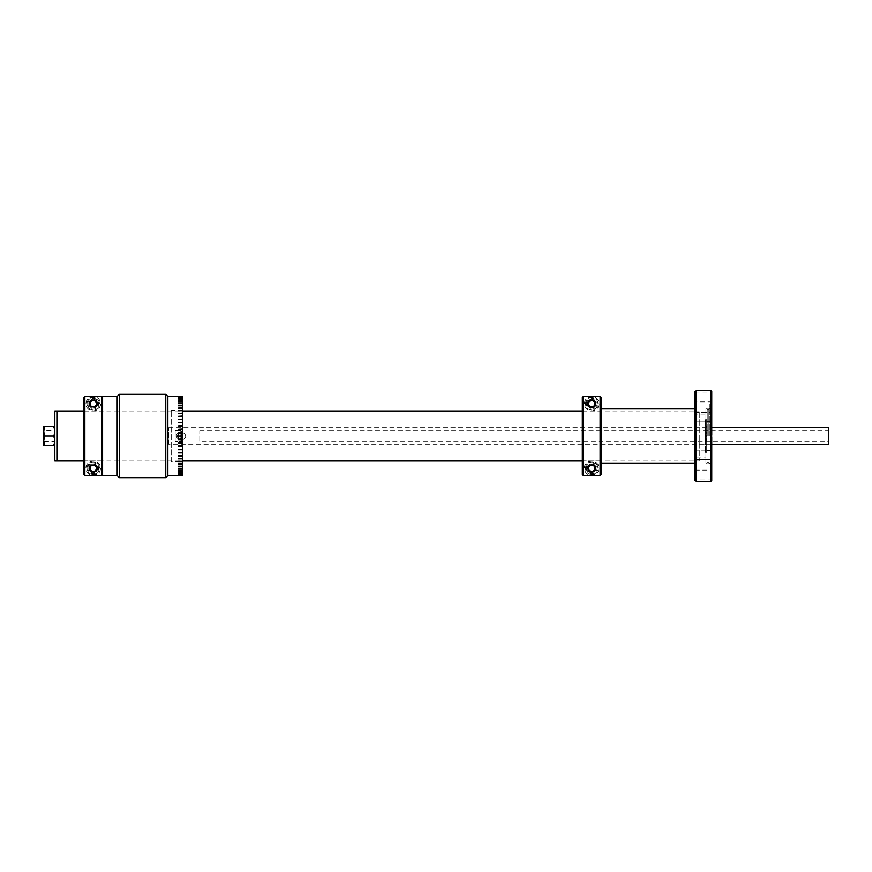 <?xml version="1.0" encoding="UTF-8"?>
<svg xmlns="http://www.w3.org/2000/svg" width="872" height="872" viewBox="0 0 872 872"><rect width="100%" height="100%" fill="white"/><g stroke="black" fill="none" stroke-linecap="round" stroke-linejoin="round"><path stroke-width="0.65" stroke-dasharray="4.36 3.27" d="M184.101 438.878C188.875 435.281 181.616 429.667 177.953 433.112C173.168 436.709 180.428 442.344 184.101 438.878C180.45 442.322 173.179 436.741 177.932 433.122C181.594 429.667 188.875 435.259 184.101 438.878M168.525 444.328L168.525 427.672L168.525 444.328L711.759 444.328M168.525 427.672L711.759 427.672M828.4 427.672L828.4 444.328M199.786 441.167L199.786 430.833L199.786 441.167L828.4 441.167L828.4 430.833L828.4 441.167M199.786 430.833L828.4 430.833M696.096 481.497L696.096 390.503M710.756 390.503L710.756 481.497M695.093 459.675L711.759 459.675L711.759 450.846L711.759 459.675L711.759 450.846L711.759 459.675L695.093 459.675L695.093 450.846L711.759 450.846L695.093 450.846L695.093 459.675M695.093 391.506L695.093 480.494M695.093 401.894L695.093 393.054L695.093 401.894L711.759 401.894L711.759 393.054L711.759 401.894M695.093 393.054L711.759 393.054M695.093 421.154L711.759 421.154L711.759 412.325L711.759 421.154L711.759 412.325L711.759 421.154L695.093 421.154L695.093 412.325L711.759 412.325L695.093 412.325L695.093 421.154M711.759 434.997L710.756 434.997L711.759 434.997L711.759 391.506M709.361 436L709.361 404.303L709.361 436M710.887 437.003L710.887 434.997M708.892 436L708.892 408.51L708.892 436M707.225 436L707.225 408.368L707.225 436M695.093 478.946L695.093 470.106L695.093 478.946L711.759 478.946L711.759 470.106L711.759 478.946M695.093 470.106L711.759 470.106M710.756 437.003L710.756 436L710.756 437.003L711.759 437.003L710.756 437.003M711.759 437.003L711.759 480.494M695.093 436L695.093 461.026L695.093 436M705.928 436L705.928 408.368L705.928 436M83.843 460.994L182.455 460.994M582.343 460.994L699.257 460.994L699.257 411.006L699.257 460.994M83.843 411.006L182.455 411.006M582.343 411.006L699.257 411.006M56.909 411.006L56.909 460.994L56.909 411.006M54.827 411.006L54.827 460.994M43.6 429.754L43.6 442.246L43.6 429.754L43.633 442.246L43.633 429.754L44.134 430.463L54.326 430.463L54.326 441.537L53.584 436L54.729 432.61M43.6 442.246L44.134 430.463L44.134 441.537L54.326 441.537M54.326 434.223L54.326 430.463M43.6 445.363L43.6 431.313L44.854 426.637L43.6 426.637L43.6 431.313L44.854 436L43.731 442.115M43.949 443.074L44.854 445.363L53.584 445.363L54.729 441.984M44.854 426.637L53.584 426.637M54.358 428.512L54.729 432.588M44.854 436L53.584 436M54.358 437.875L54.729 441.951M695.093 408.924L695.093 463.076L695.093 408.924M601.113 408.924L601.113 463.076L601.113 408.924M696.728 414.124L696.728 457.876L696.728 414.124L705.928 414.124L705.928 457.876L705.928 414.124M696.728 457.876L705.928 457.876M705.928 462.509L705.928 409.491L705.928 462.509M175.163 430.539L182.455 430.539L182.455 441.461L182.455 430.539L182.455 435.837L178.291 435.837L182.455 435.837L178.291 435.837L182.455 436.163L182.455 441.461L182.455 430.539L175.163 430.539L175.163 441.461L182.455 441.461L175.163 441.461L175.163 430.539M178.291 407.954L182.455 407.954L178.291 408.194L182.455 408.129L182.455 461.659L171.228 461.659L171.228 410.341L171.228 461.659M182.455 410.341L171.228 410.341M182.455 461.659L182.455 463.871L178.291 463.806L182.455 464.046L178.291 464.046M182.455 461.517L182.455 455.936L182.455 458.792L178.291 458.792L182.455 458.519L178.291 458.519L182.455 458.836L182.455 461.31L178.291 461.571L182.455 461.517M182.455 455.893L182.455 452.873L182.455 455.642L178.291 455.598L182.455 455.893M182.455 452.841L182.455 419.16L182.455 422.648L178.291 422.648L182.455 422.648L182.455 425.939L178.291 425.939L182.455 425.939L182.455 429.307L178.291 429.307L182.455 429.307L182.455 432.719L178.291 432.719L182.455 432.719L182.455 436.163L178.291 436.163L182.455 436.163L182.455 439.281L178.291 439.281L182.455 439.281L178.291 439.608L182.455 439.619L182.455 442.704L178.291 442.693L182.455 442.693L178.291 443.02L182.455 443.041L182.455 446.083L178.291 446.061L182.455 446.061L178.291 446.388L182.455 446.399L182.455 449.374L178.291 449.353L182.455 449.353L178.291 449.669L182.455 449.69L182.455 452.579L178.291 452.873L182.455 452.841M182.455 419.127L182.455 416.108L178.291 416.402L182.455 416.402L182.455 419.127L178.291 419.465L182.455 419.127M182.455 416.064L182.455 410.483L182.455 413.165L178.291 413.165L182.455 413.208L178.291 413.481L182.455 413.481L182.455 416.064L178.291 416.358L182.455 416.064M178.291 475.491L182.455 475.491L178.291 475.491M178.291 475.327L182.455 475.36L178.291 475.36M178.291 474.106L182.455 474.106L178.291 474.106M182.455 474.183L178.291 474.194L182.455 474.183L182.455 473.245L178.291 473.245M178.291 471.719L182.455 471.719L178.291 471.719M178.291 470.357L182.455 470.357L182.455 471.861L178.291 471.861M178.291 468.253L182.455 468.253L178.291 468.253M178.291 466.422L182.455 466.422L182.455 468.449L178.291 468.449M178.291 466.149L182.455 466.149L178.291 466.149M178.291 464.1L182.455 464.1L182.455 466.357L178.291 466.357M178.291 410.69L182.455 410.69M178.291 405.644L182.455 405.644L178.291 405.644L182.455 405.851L182.455 407.9L178.291 407.9M178.291 403.551L182.455 403.551L178.291 403.551L182.455 403.747L182.455 405.578L178.291 405.578M178.291 400.139L182.455 400.139L178.291 400.139L182.455 400.281L182.455 401.643L178.291 401.643M182.455 397.817L178.291 397.806L182.455 397.806L182.455 398.755L178.291 398.755M178.291 397.076L182.455 397.142L178.291 397.076M178.291 396.64L182.455 396.673L178.291 396.673M178.291 396.509L182.455 396.509L178.291 396.509M178.291 422.648L182.455 422.626M178.291 425.939L182.455 425.918M178.291 429.307L182.455 429.297M178.291 432.719L182.455 432.719M178.291 474.27L182.455 474.27L182.455 474.946L178.291 474.946M178.291 473.169L182.455 473.049L178.291 473.136M178.291 470.281L182.455 470.117L178.291 470.193M182.455 401.807L178.291 401.72L182.455 401.72L178.291 401.883L182.455 401.807L182.455 403.485L178.291 403.485M182.455 398.864L178.291 398.831L182.455 398.831L178.291 398.951L182.455 398.864L182.455 400.063L178.291 400.063M167.86 453.832L167.86 444.742L167.86 453.832M167.86 471.741L167.86 458.421L167.86 471.741M167.86 449.331L167.86 422.669L167.86 449.331M167.86 427.258L167.86 418.168L167.86 427.258M167.86 413.579L167.86 400.259L167.86 413.579M167.86 409.437L167.86 400.259L167.86 409.437M167.86 396.422L167.86 475.578L167.86 396.422M178.291 396.422L182.455 396.422L178.291 396.564M178.291 396.586L182.455 396.586L178.291 397M178.291 397.054L182.455 397.054L182.455 397.73L178.291 397.73M178.291 400.204L182.455 400.204M178.291 403.682L182.455 403.682M178.291 405.785L182.455 405.785M178.291 408.129L182.455 408.129M178.291 413.437L182.455 413.437M178.291 416.358L182.455 416.358M178.291 419.421L182.455 419.421M182.455 439.281L178.291 439.281M182.455 442.693L178.291 442.704M182.455 446.061L178.291 446.083M182.455 449.353L178.291 449.374M182.455 452.579L178.291 452.579M182.455 455.598L178.291 455.642M182.455 458.563L178.291 458.563M182.455 461.31L178.291 461.31M182.455 463.871L178.291 463.871M182.455 466.215L178.291 466.215M182.455 468.319L178.291 468.319M178.291 468.515L182.455 468.515L182.455 470.193M182.455 471.796L178.291 471.796M178.291 471.937L182.455 471.937L182.455 473.136M178.291 475L182.455 475L178.291 475.414M178.291 475.436L182.455 475.436L178.291 475.578M176.318 475.578L174.433 475.578M176.068 475.491L175.359 475.491L176.068 475.491M174.673 475.491L175.359 475.491L174.673 475.491M175.359 475.491L176.318 475.491L175.359 475.491M117.208 418.168L117.208 427.258L117.208 418.168M117.208 400.259L117.208 413.579L117.208 400.259M117.208 422.669L117.208 449.331L117.208 422.669M117.208 444.742L117.208 453.832L117.208 444.742M117.208 458.421L117.208 471.741L117.208 458.421M117.208 462.563L117.208 471.741L117.208 462.563M117.208 475.578L117.208 396.422L117.208 475.578M102.602 475.578L102.602 396.422M102.602 433.351L102.602 438.649L102.602 433.351M102.602 410.341L102.602 461.659L102.602 410.341M165.778 394.34L165.778 477.66M119.29 477.66L119.29 394.34M117.208 472.188L117.208 399.812L117.208 472.188M167.86 472.188L167.86 399.812L167.86 472.188M181.485 431.422L181.485 440.578L180.853 441.221L180.853 430.779L180.853 441.221L180.853 430.779L180.853 441.221L181.485 440.578L181.485 431.422L180.853 430.779L181.485 431.422L181.485 440.578L181.485 431.422M181.485 436L181.485 438.594L178.488 438.594L181.485 438.594L181.485 433.406L181.485 438.594L178.488 438.594L178.488 433.406L181.485 433.406L181.485 436L181.485 433.406L178.488 433.406L178.488 438.594L181.485 438.594L181.485 436L178.488 436L178.488 438.594L178.488 433.406L181.485 433.406L178.488 433.406L178.488 438.594L176.994 436L178.488 433.406L176.994 436L178.488 438.594L178.488 436L181.485 436M595.238 404.281A3.553 3.553 0 0 1 595.107 404.826M594.878 405.371A3.553 3.553 0 0 1 594.53 405.916M594.05 406.428A3.553 3.553 0 0 1 589.407 406.417M588.927 405.916A3.553 3.553 0 0 1 588.578 405.371M588.349 404.815A3.553 3.553 0 0 1 588.219 404.27M583.346 475.545L583.346 396.455L582.343 397.458L582.343 410.058L583.346 411.061L582.343 410.058L582.343 461.942L583.346 460.939L583.346 411.061L600.11 411.061L583.346 411.061L583.346 460.939L582.343 461.942L582.343 397.458L582.343 474.542L582.343 461.942L582.343 474.542L583.346 475.545L600.11 475.545L601.113 474.542L601.113 397.458L600.11 396.455L600.11 475.545M590.333 471.523A3.553 3.553 0 0 0 592.262 471.774M594.889 466.64A3.553 3.553 0 0 0 594.541 466.095M588.578 466.629A3.553 3.553 0 0 0 588.349 467.185M600.11 460.939L583.346 460.939L600.11 460.939L601.113 461.942L601.113 474.542L601.113 397.458L601.113 410.058L600.11 411.061L601.113 410.058L601.113 461.942L600.11 460.939M590.726 400.335A3.553 3.553 0 0 1 592.72 400.335M594.508 401.523A3.553 3.553 0 0 1 595.282 403.736M595.5 397.501C597.549 398.591 598.726 400.673 599.02 403.736C599.337 407.322 596.917 409.753 591.75 411.028C586.551 409.775 584.12 407.344 584.436 403.736C584.72 400.684 585.897 398.613 587.957 397.501L595.5 397.501A7.292 7.292 0 0 1 591.728 411.028A7.292 7.292 0 0 1 587.957 397.501M600.11 396.455L583.346 396.455M587.957 474.499C585.897 473.387 584.72 471.305 584.436 468.264C584.12 464.667 586.551 462.236 591.717 460.972C596.906 462.225 599.337 464.656 599.02 468.264C598.737 471.316 597.56 473.398 595.5 474.499L587.957 474.499A7.292 7.292 0 0 1 591.728 460.972A7.292 7.292 0 0 1 595.5 474.499M596.165 468.264A4.436 4.436 0 0 1 591.728 472.689A4.436 4.436 0 0 1 587.292 468.264A4.436 4.436 0 0 1 591.728 463.828A4.436 4.436 0 0 1 596.165 468.264A4.436 4.436 0 0 0 591.728 463.828A4.436 4.436 0 0 0 587.292 468.264A4.436 4.436 0 0 0 591.728 472.689A4.436 4.436 0 0 0 596.165 468.264M596.165 403.736A4.436 4.436 0 0 1 591.728 408.172A4.436 4.436 0 0 1 587.292 403.736A4.436 4.436 0 0 1 591.728 399.311A4.436 4.436 0 0 1 596.165 403.736A4.436 4.436 0 0 1 591.728 408.172A4.436 4.436 0 0 1 587.292 403.736A4.436 4.436 0 0 1 591.728 399.311A4.436 4.436 0 0 1 596.165 403.736M586.311 403.736A5.417 5.417 0 0 1 591.728 398.319A5.417 5.417 0 0 1 597.146 403.736A5.417 5.417 0 0 1 591.728 409.153A5.417 5.417 0 0 1 586.311 403.736M585.483 403.736A6.246 6.246 0 0 1 591.728 397.49A6.246 6.246 0 0 1 597.974 403.736A6.246 6.246 0 0 1 591.728 409.993A6.246 6.246 0 0 1 585.483 403.736A6.246 6.246 0 0 1 591.728 397.49A6.246 6.246 0 0 1 597.974 403.736A6.246 6.246 0 0 1 591.728 409.993A6.246 6.246 0 0 1 585.483 403.736M594.857 403.18L594.857 404.303L594.857 403.18M591.619 407.289L588.6 405.545L588.6 402.057M592.807 406.723L593.778 406.167L592.807 406.723M588.6 404.303L588.6 403.18M590.649 400.749L589.679 401.316M592.807 400.749L593.778 401.316M589.679 406.167L590.649 406.723M590.17 406.45A3.128 3.128 0 0 1 588.6 403.736M587.564 403.736A4.164 4.164 0 0 1 591.728 399.572A4.164 4.164 0 0 1 595.892 403.736A4.164 4.164 0 0 0 591.728 399.572A4.164 4.164 0 0 0 587.564 403.736A4.164 4.164 0 0 0 591.728 407.911A4.164 4.164 0 0 0 595.892 403.736A4.164 4.164 0 0 1 591.728 407.911A4.164 4.164 0 0 1 587.564 403.736M586.311 468.264A5.417 5.417 0 0 1 591.728 462.847A5.417 5.417 0 0 1 597.146 468.264A5.417 5.417 0 0 1 591.728 473.681A5.417 5.417 0 0 1 586.311 468.264M585.483 468.264A6.246 6.246 0 0 1 591.728 462.007A6.246 6.246 0 0 1 597.974 468.264A6.246 6.246 0 0 1 591.728 474.51A6.246 6.246 0 0 1 585.483 468.264A6.246 6.246 0 0 1 591.728 462.007A6.246 6.246 0 0 1 597.974 468.264A6.246 6.246 0 0 1 591.728 474.51A6.246 6.246 0 0 1 585.483 468.264M594.857 467.697L594.857 468.82L594.857 467.697M591.619 464.711L588.709 466.4M592.807 465.277L593.778 465.833L592.807 465.277M590.649 465.277L589.679 465.833M588.709 470.128L588.6 466.575M589.679 470.684L590.649 471.251M592.807 471.251L593.778 470.684M588.6 468.82L588.6 467.697M588.6 468.264A3.128 3.128 0 0 1 590.17 465.55M587.564 468.264A4.164 4.164 0 0 1 591.728 464.089A4.164 4.164 0 0 1 595.892 468.264A4.164 4.164 0 0 0 591.728 464.089A4.164 4.164 0 0 0 587.564 468.264A4.164 4.164 0 0 0 591.728 472.428A4.164 4.164 0 0 0 595.892 468.264A4.164 4.164 0 0 1 591.728 472.428A4.164 4.164 0 0 1 587.564 468.264M96.77 403.736A3.553 3.553 0 0 1 93.228 407.289A3.553 3.553 0 0 1 89.674 403.736A3.553 3.553 0 0 1 93.228 400.194A3.553 3.553 0 0 1 96.77 403.736M84.846 475.545L84.846 396.455L83.843 397.458L83.843 410.058L84.846 411.061L83.843 410.058L83.843 461.942L84.846 460.939L84.846 411.061L101.61 411.061L84.846 411.061L84.846 460.939L83.843 461.942L83.843 397.458L83.843 474.542L83.843 461.942L83.843 474.542L84.846 475.545L101.61 475.545L102.602 474.542L102.602 436L102.602 474.542M89.674 468.264A3.553 3.553 0 0 0 93.228 471.807A3.553 3.553 0 0 0 96.77 468.264A3.553 3.553 0 0 0 93.228 464.711A3.553 3.553 0 0 0 89.674 468.264M102.602 397.458L102.602 410.058L101.61 411.061L102.602 410.058L102.602 397.458L102.602 436L102.602 397.458L101.61 396.455L101.61 475.545M101.61 460.939L84.846 460.939L101.61 460.939L102.602 461.942L101.61 460.939M96.999 397.501C99.048 398.591 100.215 400.673 100.509 403.736C100.836 407.322 98.405 409.753 93.239 411.028C88.05 409.775 85.62 407.344 85.936 403.736C86.219 400.684 87.396 398.613 89.456 397.501L96.999 397.501A7.292 7.292 0 0 1 93.228 411.028A7.292 7.292 0 0 1 89.456 397.501M101.61 396.455L84.846 396.455M89.456 474.499C87.396 473.387 86.219 471.305 85.936 468.264C85.62 464.667 88.05 462.236 93.217 460.972C98.394 462.225 100.825 464.656 100.509 468.264C100.226 471.316 99.059 473.398 96.999 474.499L89.456 474.499A7.292 7.292 0 0 1 93.228 460.972A7.292 7.292 0 0 1 96.999 474.499M97.653 468.264A4.436 4.436 0 0 1 93.228 472.689A4.436 4.436 0 0 1 88.791 468.264A4.436 4.436 0 0 1 93.228 463.828A4.436 4.436 0 0 1 97.653 468.264A4.436 4.436 0 0 0 93.228 463.828A4.436 4.436 0 0 0 88.791 468.264A4.436 4.436 0 0 0 93.228 472.689A4.436 4.436 0 0 0 97.653 468.264M97.653 403.736A4.436 4.436 0 0 1 93.228 408.172A4.436 4.436 0 0 1 88.791 403.736A4.436 4.436 0 0 1 93.228 399.311A4.436 4.436 0 0 1 97.653 403.736A4.436 4.436 0 0 1 93.228 408.172A4.436 4.436 0 0 1 88.791 403.736A4.436 4.436 0 0 1 93.228 399.311A4.436 4.436 0 0 1 97.653 403.736M89.053 403.736A4.164 4.164 0 0 1 93.228 399.572A4.164 4.164 0 0 1 97.392 403.736A4.164 4.164 0 0 1 93.228 407.911A4.164 4.164 0 0 1 89.053 403.736M87.81 403.736A5.417 5.417 0 0 1 93.228 398.319A5.417 5.417 0 0 1 98.634 403.736A5.417 5.417 0 0 1 93.228 409.153A5.417 5.417 0 0 1 87.81 403.736M86.971 403.736A6.246 6.246 0 0 1 93.228 397.49A6.246 6.246 0 0 1 99.473 403.736A6.246 6.246 0 0 1 93.228 409.993A6.246 6.246 0 0 1 86.971 403.736A6.246 6.246 0 0 1 93.228 397.49A6.246 6.246 0 0 1 99.473 403.736A6.246 6.246 0 0 1 93.228 409.993A6.246 6.246 0 0 1 86.971 403.736M91.658 406.45A3.128 3.128 0 0 1 93.228 400.619A3.128 3.128 0 0 1 94.786 406.45A3.128 3.128 0 0 1 91.658 406.45L93.228 407.344L96.345 405.545L96.345 401.938L96.345 405.545L93.228 407.344L90.099 405.545L91.658 406.45M90.099 405.545L90.099 401.938L90.099 405.545M96.345 401.938L93.228 400.128L90.099 401.938M96.345 468.264A3.128 3.128 0 0 1 93.228 471.381A3.128 3.128 0 0 1 91.658 465.55A3.128 3.128 0 0 1 96.345 468.264L96.345 466.455L96.345 468.264M87.81 468.264A5.417 5.417 0 0 1 93.228 462.847A5.417 5.417 0 0 1 98.634 468.264A5.417 5.417 0 0 1 93.228 473.681A5.417 5.417 0 0 1 87.81 468.264M86.971 468.264A6.246 6.246 0 0 1 93.228 462.007A6.246 6.246 0 0 1 99.473 468.264A6.246 6.246 0 0 1 93.228 474.51A6.246 6.246 0 0 1 86.971 468.264A6.246 6.246 0 0 1 93.228 462.007A6.246 6.246 0 0 1 99.473 468.264A6.246 6.246 0 0 1 93.228 474.51A6.246 6.246 0 0 1 86.971 468.264M93.228 464.656L90.099 466.455L90.099 470.063L90.099 466.455L93.228 464.656L96.345 466.455L93.228 464.656M90.099 470.063L93.228 471.872L96.345 470.063M89.053 468.264A4.164 4.164 0 0 1 93.228 464.089A4.164 4.164 0 0 1 97.392 468.264A4.164 4.164 0 0 1 93.228 472.428A4.164 4.164 0 0 1 89.053 468.264M711.694 437.003L711.694 434.997M706.702 450.464L706.702 421.416L706.702 450.464M711.694 427.738L711.694 444.262L711.694 427.738M705.056 441.156L705.056 418.985L705.056 441.156M705.579 430.844L705.579 453.015L705.579 430.844M705.056 429.373L705.056 442.627L705.056 429.373M705.579 431.575L705.579 440.425L705.579 431.575M707.029 411.9L707.029 427.76L705.993 427.76L705.993 411.9L707.029 411.9L707.029 460.1L707.029 444.24L705.993 444.469L707.029 444.24M705.993 411.9L705.993 460.1L707.029 460.1M705.993 460.1L705.993 444.24M707.029 427.76L707.029 444.469M707.029 426.419L705.993 426.419L705.993 427.76M705.306 435.302L705.306 433.569L705.306 435.302L706.702 435.302L706.702 433.569L706.702 435.302M705.306 433.569L706.702 433.569M705.306 438.431L705.306 436.698L705.306 438.431L706.702 438.431L706.702 436.698L706.702 438.431M705.306 436.698L706.702 436.698M706.702 440.164L705.306 440.164L705.306 419.661L706.702 419.661L706.702 452.339L706.702 419.661M705.306 452.339L706.702 452.339M706.702 432.349L705.306 432.349L705.306 435.651L706.702 435.651M705.306 435.651L706.702 435.738M705.306 419.661L705.306 431.836L706.702 431.836M706.702 436.262L705.306 436.262L706.702 436.349M705.306 436.349L705.306 439.652L706.702 439.652M705.306 441.853L706.702 441.853M705.306 430.147L706.702 430.147M708.892 408.51L710.887 408.51L709.361 404.303L711.759 404.303M708.892 463.49L710.887 463.49L709.361 467.697L711.759 467.697M707.225 409.469L708.892 409.469M707.225 462.531L708.892 462.531M707.225 408.368L705.928 408.368M707.225 463.632L705.928 463.632M711.694 450.584L706.702 450.584M711.694 421.416L706.702 421.416"/><path stroke-width="1.31" d="M711.759 427.672L828.4 427.672L828.4 444.328L711.759 444.328M696.096 436L696.096 481.497L710.756 481.497L710.756 434.997L711.759 434.997L710.756 434.997L710.756 390.503L696.096 390.503L696.096 436M696.096 481.497L695.093 480.494L695.093 391.506L696.096 390.503M710.887 434.997L710.887 437.003M711.759 437.003L710.756 437.003L711.759 437.003L711.759 480.494L710.756 481.497M710.756 390.503L711.759 391.506L711.759 434.997M83.843 460.994L56.909 460.994L56.909 411.006L83.843 411.006M182.455 460.994L582.343 460.994M182.455 411.006L582.343 411.006M56.909 460.994L56.909 411.006L54.827 411.006L54.827 460.994L56.909 460.994M54.358 437.875L54.326 434.223M44.854 436L53.584 436C55.219 439.139 55.219 442.257 53.584 445.363C55.219 445.363 55.219 445.363 53.584 445.363L43.6 445.363L44.854 445.363L43.6 440.687L44.854 436L43.6 431.313L44.854 426.637L53.584 426.637C55.219 426.637 55.219 426.637 53.584 426.637L54.358 428.512M43.6 445.363L43.6 426.637L44.854 426.637M43.731 442.115L43.949 443.074M53.584 436C55.219 432.894 55.219 429.776 53.584 426.637M695.093 408.924L601.113 408.924M695.093 463.076L601.113 463.076M178.291 474.27L182.455 474.183L182.455 475L178.291 475L182.455 474.946L178.291 475.436L182.455 475.578L167.86 475.578L165.778 477.66L165.778 394.34L167.86 396.422L167.86 475.578L167.86 396.422L178.291 396.564M182.455 474.194L182.455 473.245L178.291 473.245L182.455 473.136L182.455 471.937L178.291 471.937L182.455 471.796L182.455 470.357L178.291 470.357L182.455 470.193L182.455 468.515L178.291 468.515L182.455 468.319L182.455 466.422L178.291 466.422L182.455 466.215L182.455 464.1L178.291 464.1L182.455 463.871L182.455 461.571L178.291 461.571L182.455 461.31L182.455 458.836L178.291 458.836L182.455 458.563L182.455 455.936L178.291 455.936L182.455 455.642L182.455 452.873L178.291 452.873L182.455 452.579L182.455 449.69L178.291 449.69L182.455 449.374L182.455 446.399L178.291 446.399L182.455 446.083L182.455 443.041L178.291 443.041L182.455 442.704L182.455 439.619L178.291 439.619L182.455 439.281L182.455 436.163L178.291 436.163L182.455 435.837L182.455 432.719L178.291 432.719L182.455 432.381L182.455 429.297L178.291 429.297L182.455 428.959L182.455 425.918L178.291 425.918L182.455 425.601L182.455 422.626L178.291 422.626L182.455 422.31L182.455 419.421L178.291 419.421L182.455 419.127L182.455 416.358L178.291 416.358L182.455 416.064L182.455 413.437L178.291 413.437L182.455 413.165L182.455 410.69L178.291 410.69L182.455 410.429L182.455 408.129L178.291 408.129L182.455 407.9L182.455 405.785L178.291 405.785L182.455 405.578L182.455 403.682L178.291 403.682L182.455 403.485L182.455 401.807L178.291 401.807L182.455 401.643L182.455 400.204L178.291 400.204L182.455 400.063L182.455 398.864L178.291 398.864L182.455 398.755L182.455 397.817L178.291 397.817L182.455 397.73L182.455 397.054L178.291 397.054L182.455 396.586L178.291 396.586M178.291 461.31L182.455 461.31M178.291 455.642L182.455 455.642M178.291 452.579L182.455 452.579M178.291 449.374L182.455 449.374M178.291 446.083L182.455 446.083M178.291 442.704L182.455 442.704M182.455 429.297L178.291 429.297M182.455 425.918L178.291 425.918M182.455 422.626L178.291 422.626M182.455 419.421L178.291 419.421M182.455 416.358L178.291 416.358M182.455 410.69L178.291 410.69M182.455 432.719L178.291 432.719M178.291 439.281L182.455 439.281M178.291 471.796L182.455 471.796M178.291 468.319L182.455 468.319M178.291 466.215L182.455 466.215M178.291 463.871L182.455 463.871M182.455 408.129L178.291 408.129M182.455 405.785L178.291 405.785M182.455 403.682L178.291 403.682M182.455 400.204L178.291 400.204M178.291 397.73L182.455 397.806M182.455 398.864L178.291 398.864M182.455 401.807L178.291 401.807M182.455 413.437L178.291 413.437M178.291 458.563L182.455 458.563M178.291 470.193L182.455 470.193M178.291 473.136L182.455 473.136M174.673 475.578L176.068 475.578L174.673 475.578M119.29 477.66L117.208 475.578L117.208 396.422L117.208 475.578L102.602 475.578L102.602 396.422L117.208 396.422L119.29 394.34L119.29 477.66L165.778 477.66M588.219 404.27A3.553 3.553 0 0 1 588.175 403.736C586.998 407.987 596.459 407.998 595.282 403.736A3.553 3.553 0 0 1 595.238 404.281M595.107 404.826A3.553 3.553 0 0 1 594.878 405.371M588.578 405.371A3.553 3.553 0 0 1 588.349 404.815M588.349 467.185A3.553 3.553 0 0 0 588.175 468.264C587.009 472.548 596.459 472.515 595.282 468.264C596.481 464.024 586.987 464.002 588.175 468.264A3.553 3.553 0 0 0 590.333 471.523M592.262 471.774A3.553 3.553 0 0 0 594.889 466.64M600.11 475.545L600.11 396.455L601.113 397.458L601.113 474.542L600.11 475.545L583.346 475.545L582.343 474.542L582.343 397.458L583.346 396.455L583.346 475.545M583.346 396.455L600.11 396.455M595.282 403.736C596.448 399.463 586.987 399.485 588.175 403.736A3.553 3.553 0 0 1 590.726 400.335M594.541 466.095A3.553 3.553 0 0 0 593.418 465.147M590.42 464.961A3.553 3.553 0 0 0 589.407 465.572M588.927 466.084A3.553 3.553 0 0 0 588.578 466.629M592.72 400.335A3.553 3.553 0 0 1 594.508 401.523M594.857 402.057L594.857 403.18L594.857 402.057M594.857 404.303L594.857 405.425L594.857 404.303M591.837 407.289L592.807 406.723L591.837 407.289M593.778 406.167L594.748 405.6L593.778 406.167M588.6 403.18L588.6 402.057M588.6 405.425L588.6 404.303M591.619 400.194L590.649 400.749M589.679 401.316L588.709 401.872M591.837 400.194L592.807 400.749M593.778 401.316L594.748 401.872M588.709 405.6L589.679 406.167M590.649 406.723L591.619 407.289M588.556 403.736A3.172 3.172 0 0 1 591.728 400.564A3.172 3.172 0 0 1 594.9 403.736A3.172 3.172 0 0 1 591.728 406.919A3.172 3.172 0 0 1 588.556 403.736M594.857 466.575L594.857 467.697L594.857 466.575M594.857 468.82L594.857 469.943L594.857 468.82M591.837 464.711L592.807 465.277L591.837 464.711M593.778 465.833L594.748 466.4L593.778 465.833M591.619 464.711L590.649 465.277M589.679 465.833L588.709 466.4M588.709 470.128L589.679 470.684M590.649 471.251L591.619 471.807M591.837 471.807L592.807 471.251M593.778 470.684L594.748 470.128M588.6 467.697L588.6 466.575M588.6 469.943L588.6 468.82M588.556 468.264A3.172 3.172 0 0 1 591.728 465.081A3.172 3.172 0 0 1 594.9 468.264A3.172 3.172 0 0 1 591.728 471.436A3.172 3.172 0 0 1 588.556 468.264M89.674 403.736C88.486 407.987 97.958 407.998 96.77 403.736C97.936 399.463 88.486 399.485 89.674 403.736M89.674 468.264C88.508 472.548 97.958 472.515 96.77 468.264C97.969 464.024 88.486 464.002 89.674 468.264M102.602 474.542L101.61 475.545L101.61 396.455L102.602 397.458M84.846 436L84.846 475.545L83.843 474.542L83.843 397.458L84.846 396.455L84.846 436M101.61 475.545L84.846 475.545M84.846 396.455L101.61 396.455M90.045 403.736A3.172 3.172 0 0 1 93.228 400.564A3.172 3.172 0 0 1 96.4 403.736A3.172 3.172 0 0 1 93.228 406.919A3.172 3.172 0 0 1 90.045 403.736M90.045 468.264A3.172 3.172 0 0 1 93.228 465.081A3.172 3.172 0 0 1 96.4 468.264A3.172 3.172 0 0 1 93.228 471.436A3.172 3.172 0 0 1 90.045 468.264M711.694 434.997L711.694 437.003M119.29 394.34L165.778 394.34"/></g></svg>
